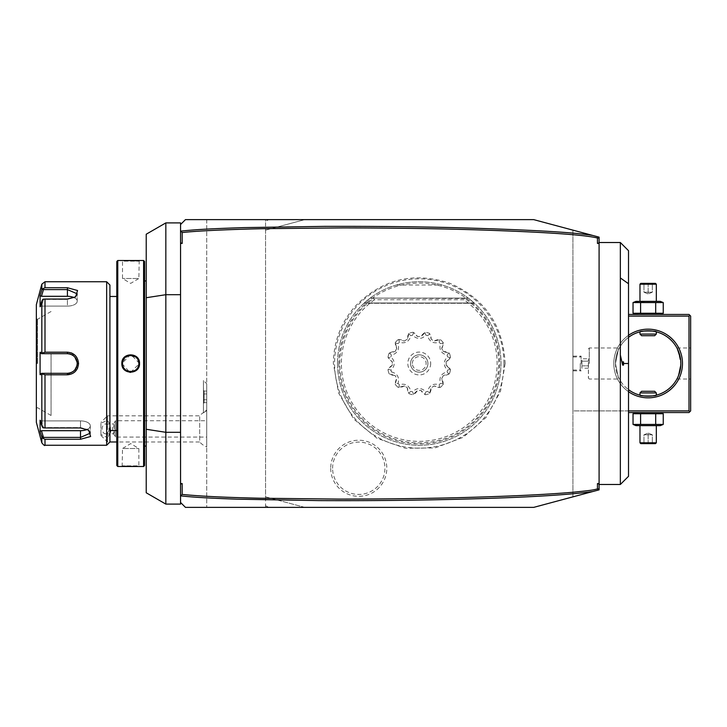 <?xml version="1.0" encoding="UTF-8"?>
<svg xmlns="http://www.w3.org/2000/svg" width="727" height="727" viewBox="0 0 727 727"><rect width="100%" height="100%" fill="white"/><g stroke="black" fill="none" stroke-linecap="round" stroke-linejoin="round"><path stroke-width="0.55" stroke-dasharray="3.63 2.73" d="M53.344 353.695L41.439 353.695L51.063 353.695L51.063 415.49L51.063 353.695M41.83 352.331L42.92 352.949L44.992 352.204L44.992 299.033L42.92 299.224L41.83 301.069L41.83 352.331L40.085 352.331L41.439 353.695M43.484 353.695L42.92 352.949M44.992 299.033L67.411 299.033L75.635 296.816L77.553 290.5L67.411 287.738L44.992 287.738L44.992 281.749M51.063 352.204L44.992 352.204M77.68 367.844L78.534 363.5L72.009 353.213M71.373 352.94L67.411 352.204L67.411 353.695M106.651 281.749L106.651 445.251M44.992 445.251L44.992 439.262L80.497 439.262L90.63 436.5L88.712 430.184L80.497 427.967L44.992 427.967L44.992 374.796L67.411 374.796L77.126 369.007M44.992 374.796L42.92 374.051L41.83 374.669L41.83 425.931L42.92 427.776L44.992 427.967M40.085 352.331L40.085 374.669L41.439 373.305L43.484 373.305L42.92 374.051M43.484 373.305L41.439 373.305M54.834 373.305L67.411 373.305L67.411 374.796M67.929 373.296L68.456 373.251A9.805 9.805 0 0 1 67.929 373.296A9.805 9.805 0 0 0 68.456 373.251M70.046 372.951L70.519 372.806A9.805 9.805 0 0 1 70.046 372.951A9.805 9.805 0 0 0 70.519 372.806M70.564 372.787L71.019 372.624M74.145 370.634A9.805 9.805 0 0 1 73.427 371.252L74.145 370.634A9.805 9.805 0 0 1 73.754 370.988M76.971 365.708L77.126 364.863M77.153 364.7L77.226 363.5L78.534 363.5M77.207 362.973A9.805 9.805 0 0 0 77.162 362.446A9.805 9.805 0 0 1 77.207 362.973L77.153 362.319M74.154 356.366L73.427 355.748A9.805 9.805 0 0 1 74.154 356.366A9.805 9.805 0 0 0 73.754 356.012M71.019 354.376L70.564 354.213M70.519 354.194L70.056 354.049A9.805 9.805 0 0 1 70.519 354.194A9.805 9.805 0 0 0 70.056 354.049M68.456 353.749L67.929 353.704A9.805 9.805 0 0 1 68.456 353.749A9.805 9.805 0 0 0 67.929 353.704M69.492 373.087A9.805 9.805 0 0 0 70.01 372.96A9.805 9.805 0 0 1 69.492 373.087M71.51 372.415A9.805 9.805 0 0 0 72.446 371.915A9.805 9.805 0 0 1 71.51 372.415M75.217 369.443A9.805 9.805 0 0 1 74.936 369.789A9.805 9.805 0 0 0 75.535 369.007A9.805 9.805 0 0 1 75.335 369.28M76.081 368.089A9.805 9.805 0 0 0 76.317 367.617A9.805 9.805 0 0 1 76.081 368.089M76.835 366.235A9.805 9.805 0 0 1 76.526 367.126A9.805 9.805 0 0 0 76.708 366.626M76.871 366.117A9.805 9.805 0 0 0 76.998 365.608A9.805 9.805 0 0 1 76.871 366.117M77.162 364.554A9.805 9.805 0 0 0 77.207 364.027A9.805 9.805 0 0 1 77.162 364.554M76.998 361.401A9.805 9.805 0 0 0 76.871 360.883A9.805 9.805 0 0 1 76.998 361.401M76.708 360.374A9.805 9.805 0 0 0 76.526 359.874A9.805 9.805 0 0 1 76.835 360.765M76.317 359.383A9.805 9.805 0 0 0 76.081 358.911A9.805 9.805 0 0 1 76.317 359.383M75.344 357.72A9.805 9.805 0 0 1 75.535 357.993A9.805 9.805 0 0 0 74.945 357.211A9.805 9.805 0 0 1 75.217 357.557M72.455 355.085A9.805 9.805 0 0 0 71.51 354.585A9.805 9.805 0 0 1 72.455 355.085M36.35 304.64L36.35 422.36M41.203 291.954L40.085 295.616L40.085 306.785L41.83 301.069M41.83 425.931L40.085 420.215L40.085 431.384L41.439 430.702L43.484 437.4L80.497 437.4L90.302 433.165L87.74 429.548L80.497 427.585L43.484 427.585L80.497 427.585L88.194 429.866M44.992 439.262L41.83 437.091L41.83 442.825M43.484 437.4L42.92 438.326M40.085 420.215L41.439 420.897L43.484 427.585L41.439 420.897L40.085 420.215M40.085 374.669L41.83 374.669M40.312 432.111L41.203 435.046M36.35 363.5L36.35 408.465L36.35 363.5M37.468 363.5L37.468 319.353L37.468 363.5M41.439 430.702L80.497 430.702A9.805 4.907 0 0 0 90.302 425.795A9.805 4.907 0 0 0 80.497 420.897L41.439 420.897L80.497 420.897A9.805 4.907 0 0 1 90.302 425.795A9.805 4.907 0 0 1 87.222 429.366M75.117 297.134L67.411 299.415L43.484 299.415L41.439 306.103L40.085 306.785L41.439 306.103L43.484 299.415L42.92 299.224L67.411 299.415L74.654 297.452L77.226 293.835L67.411 289.6L43.484 289.6L42.92 288.674L44.992 287.738M41.83 284.175L41.866 289.809M41.83 289.909L42.92 288.674L41.83 289.909M41.439 306.103L67.411 306.103A9.805 4.907 180 0 0 77.226 301.205A9.805 4.907 180 0 1 67.411 306.103L67.411 299.415L67.411 306.103L41.439 306.103M74.145 297.634A9.805 4.907 180 0 1 77.226 301.205A9.805 4.907 180 0 0 67.411 296.298L41.439 296.298L40.085 295.616M43.484 289.6L41.439 296.298M109.922 285.02L109.922 441.98L107.496 441.98L107.496 415.817L199.689 415.817A19.62 19.62 0 0 1 203.442 412.563L203.442 380.503L203.442 412.881L206.713 409.964L206.713 383.738L206.713 409.964M109.922 363.5L109.922 296.471L109.922 363.5M116.793 465.516L116.793 261.484M116.793 363.5L116.793 430.529L116.793 363.5M117.774 466.498L117.774 260.502M130.633 372.388L139.511 363.5L131.014 354.622M130.578 354.612L121.854 363.5L129.879 372.351M143.601 260.502L143.601 466.498M139.22 260.52L138.857 278.486L122.509 278.486L138.857 278.486L130.687 283.394L122.509 278.486L122.509 261.157L138.857 261.157L122.509 261.157L121.854 260.502L130.696 260.884M132.014 260.875L133.15 260.857M134.413 260.811L135.522 260.766M136.621 260.711L138.421 260.584M138.802 362.555A8.179 8.179 0 0 1 138.848 363.027L138.775 362.337M138.639 361.619A8.179 8.179 0 0 1 138.739 362.082L138.294 360.519M137.821 359.52L136.367 357.62M135.685 357.03L128.188 355.721L122.854 361.165A8.179 8.179 0 0 1 122.999 360.71M122.763 361.473L122.599 362.31M122.527 363.027A8.179 8.179 0 0 1 122.563 362.555L122.518 363.173M122.518 363.818L122.563 364.445A8.179 8.179 0 0 1 122.527 363.973M122.727 365.381A8.179 8.179 0 0 1 122.636 364.918L122.999 366.29A8.179 8.179 0 0 1 122.854 365.835M123.835 367.953L124.135 368.389A8.179 8.179 0 0 1 123.599 367.58L123.772 367.862M124.262 368.553L125.017 369.389M125.689 369.97L126.298 370.397M126.443 370.488L128.597 371.406M128.806 371.452L129.27 371.552A8.179 8.179 0 0 1 128.806 371.452M129.742 371.615L130.215 371.661A8.179 8.179 0 0 1 129.742 371.615M130.506 371.67L132.968 371.352M135.567 370.061A8.179 8.179 0 0 1 135.177 370.334L136.512 369.234M137.539 367.953A8.179 8.179 0 0 1 137.239 368.389L138.584 365.608M138.621 365.481L138.857 363.654M122.154 466.48L122.509 448.514L138.857 448.514L122.509 448.514L130.687 443.606L138.857 448.514L138.857 465.843L122.509 465.843L138.857 465.843L139.511 466.498L130.669 466.116M129.361 466.125L128.216 466.143M126.961 466.189L125.853 466.234M124.78 466.289L122.954 466.407M122.636 362.082A8.179 8.179 0 0 1 122.727 361.619M127.888 355.821A8.179 8.179 0 0 1 128.343 355.667M128.806 355.548A8.179 8.179 0 0 1 129.27 355.448M129.742 355.385A8.179 8.179 0 0 1 130.215 355.339M131.16 355.339A8.179 8.179 0 0 1 131.632 355.385M132.105 355.448A8.179 8.179 0 0 1 132.568 355.548M137.239 358.611A8.179 8.179 0 0 1 137.766 359.42M138.366 360.71A8.179 8.179 0 0 1 138.521 361.165M127.888 371.179A8.179 8.179 0 0 0 128.343 371.333M131.16 371.661A8.179 8.179 0 0 0 131.632 371.615M132.105 371.552A8.179 8.179 0 0 0 132.568 371.452M138.366 366.29A8.179 8.179 0 0 0 138.521 365.835M138.639 365.381A8.179 8.179 0 0 0 138.739 364.918M138.802 364.445A8.179 8.179 0 0 0 138.848 363.973M144.582 261.484L144.582 465.516M144.582 363.5L144.582 280.94L144.582 363.5M146.218 363.5L146.218 280.94L146.218 363.5M146.218 492.779L146.218 234.221M165.838 222.898L165.838 504.102M180.55 222.898L180.55 502.466L180.55 224.534L180.55 502.466L185.458 507.373M599.093 488.217L598.03 489.607M593.75 491.279L599.093 489.853L599.093 237.147L597.512 236.729M599.093 277.95L599.093 484.482L599.093 277.95M599.093 238.783L598.03 237.393M591.442 491.897L572.931 496.859L572.931 230.141L572.931 496.859L533.7 507.373L304.804 507.373L265.564 496.859L265.564 230.141L304.804 219.627L533.7 219.627L592.832 235.475M628.519 410.909L572.931 410.909L572.931 314.455L572.931 412.545L572.931 410.909L689.014 410.909L689.014 316.091L628.519 316.091M503.929 363.5A84.677 84.677 0 0 0 419.252 278.823A84.677 84.677 0 0 0 334.574 363.5A84.677 84.677 0 0 0 419.252 448.177A84.677 84.677 0 0 0 503.929 363.5M330.712 468.279A28.044 28.044 0 0 0 358.756 496.323A28.044 28.044 0 0 0 386.809 468.279A28.044 28.044 0 0 0 358.756 440.226A28.044 28.044 0 0 0 330.712 468.279M206.713 219.627L206.713 507.373L206.713 219.627L185.458 219.627M304.804 219.627L265.564 230.141L265.564 221.262L268.836 219.627L265.564 219.627L265.564 221.262L265.564 219.627M206.713 446.987L206.713 410.81L206.713 446.987A19.62 19.62 0 0 1 199.689 441.98L199.689 415.817L199.689 441.98L116.793 441.98M268.836 507.373L265.564 505.738L265.564 507.373L304.804 507.373L265.564 496.859L265.564 230.141M265.564 507.373L265.564 496.859M180.55 504.102L180.55 502.466M206.713 410.81A19.62 19.62 0 0 0 205.105 411.573L203.469 412.872L203.469 380.503L206.713 383.738M203.442 412.563L203.442 380.503M203.442 400.132L203.442 393.58L203.442 403.403L203.442 400.132L204.096 399.75L204.096 391.053L204.096 402.649L204.096 399.75L203.442 400.132M203.442 390.299L203.442 393.58L203.442 390.299L204.096 391.053L206.713 391.053L206.713 393.952L204.096 393.952L206.713 393.952L206.713 391.053M100.953 423.232L100.953 435.437L100.953 423.232L107.496 420.242L107.496 415.817L100.953 422.36M100.953 435.437L107.496 441.98L107.496 437.545L100.953 434.564M107.496 437.545L109.922 433.51M110.658 430.529L110.186 425.05L107.496 420.242M109.041 428.894A4.907 3.471 90 0 1 105.579 433.801A4.907 3.471 90 0 1 102.107 428.894A4.907 3.471 90 0 1 105.579 423.995A4.907 3.471 90 0 1 109.041 428.894M105.579 433.801L113.594 433.801L114.293 428.894L113.594 423.995L115.484 420.724L115.484 437.072L115.484 420.724L206.713 420.724L206.713 437.072L115.484 437.072L113.594 433.801L114.23 433.128A4.907 3.471 90 0 1 112.512 428.894A4.907 3.471 90 0 1 114.23 424.668L114.23 433.128M105.579 423.995L113.594 423.995L114.23 424.668M206.713 437.072L206.713 420.724M203.442 403.403L204.096 402.649L206.713 402.649L206.713 393.952L206.713 402.649M206.713 399.75L204.096 399.75L206.713 399.75M338.846 363.5A80.406 80.406 0 0 0 419.252 443.906A80.406 80.406 0 0 0 499.658 363.5A80.406 80.406 0 0 0 419.252 283.094A80.406 80.406 0 0 0 338.846 363.5M337.501 363.5A81.751 81.751 0 0 1 419.252 281.749A81.751 81.751 0 0 1 500.994 363.5A81.751 81.751 0 0 1 419.252 445.251A81.751 81.751 0 0 1 396.36 285.02C411.618 280.686 426.885 280.686 442.143 285.02A81.751 81.751 0 0 1 419.252 445.251A81.751 81.751 0 0 1 337.501 363.5M464.962 298.524L370.207 298.106L468.297 298.106L474.195 302.968L468.297 298.106L474.195 302.968L468.297 298.106L474.195 302.968L468.297 298.106L474.195 302.968L468.297 298.106L474.195 302.968L468.297 298.106L474.195 302.968L468.297 298.106L474.195 302.968L468.297 298.106L474.195 302.968L468.297 298.106L474.195 302.968L468.297 298.106L474.195 302.968L468.297 298.106L474.195 302.968L468.297 298.106L474.195 302.968L468.297 298.106L370.207 298.106L373.951 298.106L373.542 298.524L374.559 299.742L463.944 299.742L464.962 298.524A79.443 79.443 0 0 1 478.557 416.353A79.443 79.443 0 0 1 359.947 416.353A79.443 79.443 0 0 1 373.542 298.524M373.951 298.106L464.553 298.106M395.061 375.441A10.887 10.887 0 0 1 389.045 373.696A31.879 31.879 0 0 1 387.991 369.77A10.887 10.887 0 0 1 392.335 365.254A26.981 26.981 0 0 1 392.271 363.664L392.335 365.254L388.282 369.234L390.972 370.143C395.279 365.717 395.279 361.283 390.972 356.857L388.282 357.766L392.335 361.746A10.887 10.887 0 0 1 387.991 357.23A31.879 31.879 0 0 1 389.045 353.304A10.887 10.887 0 0 1 395.061 351.559A26.981 26.981 0 0 1 396.815 348.524A10.887 10.887 0 0 1 395.315 342.444A31.879 31.879 0 0 1 398.196 339.564A10.887 10.887 0 0 1 404.276 341.063A26.981 26.981 0 0 1 407.311 339.309A10.887 10.887 0 0 1 409.056 333.293A31.879 31.879 0 0 1 412.981 332.239A10.887 10.887 0 0 1 417.498 336.583A26.981 26.981 0 0 1 421.006 336.583A10.887 10.887 0 0 1 425.522 332.239A31.879 31.879 0 0 1 429.448 333.293A10.887 10.887 0 0 1 431.193 339.309A26.981 26.981 0 0 1 434.228 341.063A10.887 10.887 0 0 1 440.308 339.564A31.879 31.879 0 0 1 443.188 342.444A10.887 10.887 0 0 1 441.689 348.524A26.981 26.981 0 0 1 443.443 351.559A10.887 10.887 0 0 1 449.459 353.304A31.879 31.879 0 0 1 450.513 357.23A10.887 10.887 0 0 1 446.169 361.746A26.981 26.981 0 0 1 446.224 363.336L446.224 363.664A26.981 26.981 0 0 1 446.169 365.254A10.887 10.887 0 0 1 450.513 369.77A31.879 31.879 0 0 1 449.459 373.696A10.887 10.887 0 0 1 443.443 375.441A26.981 26.981 0 0 1 441.689 378.476A10.887 10.887 0 0 1 443.188 384.556A31.879 31.879 0 0 1 440.308 387.436A10.887 10.887 0 0 1 434.228 385.937A26.981 26.981 0 0 1 431.193 387.691A10.887 10.887 0 0 1 429.448 393.707A31.879 31.879 0 0 1 425.522 394.761A10.887 10.887 0 0 1 421.006 390.417A26.981 26.981 0 0 1 417.498 390.417A10.887 10.887 0 0 1 412.981 394.761A31.879 31.879 0 0 1 409.056 393.707A10.887 10.887 0 0 1 407.311 387.691A26.981 26.981 0 0 1 404.276 385.937A10.887 10.887 0 0 1 398.196 387.436A31.879 31.879 0 0 1 395.315 384.556A10.887 10.887 0 0 1 396.815 378.476A26.981 26.981 0 0 1 395.061 375.441L396.815 378.476L395.297 383.947L398.078 383.393C399.596 377.404 397.378 373.569 391.444 371.888L389.563 374.014L395.061 375.441M395.297 383.947L395.315 384.556A31.879 31.879 0 0 0 398.196 387.436L404.276 385.937L407.311 387.691L408.738 393.18L410.864 391.308C409.183 385.374 405.348 383.156 399.359 384.674A29.053 29.053 0 0 1 398.078 383.393M408.738 393.18L409.056 393.707A31.879 31.879 0 0 0 412.981 394.761L417.498 390.417L421.006 390.417L424.986 394.461L425.895 391.78C421.46 387.473 417.034 387.473 412.609 391.78A29.053 29.053 0 0 1 410.864 391.308M424.986 394.461L425.522 394.761A31.879 31.879 0 0 0 429.448 393.707L431.193 387.691L434.228 385.937L439.699 387.446L439.144 384.674C433.156 383.156 429.321 385.374 427.64 391.308A29.053 29.053 0 0 1 425.895 391.78M439.699 387.446L440.308 387.436A31.879 31.879 0 0 0 443.188 384.556L441.689 378.476L443.443 375.441L448.932 374.014L447.06 371.888C441.125 373.569 438.908 377.404 440.426 383.393A29.053 29.053 0 0 1 439.144 384.674M448.932 374.014L449.459 373.696A31.879 31.879 0 0 0 450.513 369.77L446.169 365.254L446.169 361.746L450.213 357.766L447.532 356.857C443.225 361.283 443.225 365.717 447.532 370.143A29.053 29.053 0 0 1 447.06 371.888M450.213 357.766L450.513 357.23A31.879 31.879 0 0 0 449.459 353.304L443.443 351.559L441.689 348.524L443.197 343.053L440.426 343.607C438.908 349.596 441.125 353.431 447.06 355.112A29.053 29.053 0 0 1 447.532 356.857M443.197 343.053L443.188 342.444A31.879 31.879 0 0 0 440.308 339.564L434.228 341.063L431.193 339.309L429.766 333.82L427.64 335.692C429.321 341.626 433.156 343.844 439.144 342.326A29.053 29.053 0 0 1 440.426 343.607M429.766 333.82L429.448 333.293A31.879 31.879 0 0 0 425.522 332.239L421.006 336.583L417.498 336.583L413.518 332.539L412.609 335.22C417.034 339.527 421.469 339.527 425.895 335.22A29.053 29.053 0 0 1 427.64 335.692M413.518 332.539L412.981 332.239A31.879 31.879 0 0 0 409.056 333.293L407.311 339.309L404.276 341.063L398.805 339.554L399.359 342.326C405.348 343.844 409.183 341.626 410.864 335.692A29.053 29.053 0 0 1 412.609 335.22M398.805 339.554L398.196 339.564A31.879 31.879 0 0 0 395.315 342.444L396.815 348.524L395.061 351.559L389.563 352.986L391.444 355.112C397.378 353.431 399.596 349.596 398.078 343.607A29.053 29.053 0 0 1 399.359 342.326M389.563 352.986L389.045 353.304A31.879 31.879 0 0 0 387.991 357.23L388.282 357.766M392.271 363.336A26.981 26.981 0 0 1 392.335 361.746L392.271 363.336M388.282 369.234L387.991 369.77A31.879 31.879 0 0 0 389.045 373.696L389.563 374.014M391.444 371.888A29.053 29.053 0 0 1 390.972 370.143M390.972 356.857A29.053 29.053 0 0 1 391.444 355.112M430.693 363.5A11.441 11.441 0 0 1 419.252 374.941A11.441 11.441 0 0 1 407.811 363.5A11.441 11.441 0 0 1 419.252 352.059A11.441 11.441 0 0 1 430.693 363.5M447.06 355.112L448.932 352.986M447.532 370.143L450.213 369.234M440.426 383.393L443.197 383.947M427.64 391.308L429.766 393.18M412.609 391.78L413.518 394.461M399.359 384.674L398.805 387.446M439.144 342.326L439.699 339.554M425.895 335.22L424.986 332.539M410.864 335.692L408.738 333.82M398.078 343.607L395.297 343.053M410.582 363.5A8.669 8.669 0 0 1 419.252 354.831A8.669 8.669 0 0 1 427.912 363.5A8.669 8.669 0 0 1 419.252 372.169A8.669 8.669 0 0 1 410.582 363.5A8.669 8.669 0 0 0 419.252 372.169A8.669 8.669 0 0 0 427.912 363.5A8.669 8.669 0 0 0 419.252 354.831A8.669 8.669 0 0 0 410.582 363.5M412.382 363.5A6.87 6.87 0 0 1 419.252 356.63A6.87 6.87 0 0 1 426.122 363.5A6.87 6.87 0 0 1 419.252 370.37A6.87 6.87 0 0 1 412.382 363.5A6.87 6.87 0 0 0 419.252 370.37A6.87 6.87 0 0 0 426.122 363.5A6.87 6.87 0 0 0 419.252 356.63A6.87 6.87 0 0 0 412.382 363.5M364.309 302.968L370.207 298.106L364.309 302.968L370.207 298.106L364.309 302.968L370.207 298.106L364.309 302.968L370.207 298.106L364.309 302.968L370.207 298.106L364.309 302.968L370.207 298.106L364.309 302.968L370.207 298.106L364.309 302.968L370.207 298.106L364.309 302.968L370.207 298.106L364.309 302.968L370.207 298.106L364.309 302.968L370.207 298.106L364.309 302.968L370.207 298.106L364.309 302.968L474.195 302.968L364.309 302.968M468.297 298.106L370.207 298.106L468.297 298.106M396.36 285.02L442.143 285.02M332.602 468.279A26.163 26.163 0 0 1 358.756 442.116A26.163 26.163 0 0 1 384.919 468.279A26.163 26.163 0 0 1 358.756 494.433A26.163 26.163 0 0 1 332.602 468.279M682.471 363.5A34.333 34.333 0 0 0 648.139 329.167A34.333 34.333 0 0 0 613.806 363.5A34.333 34.333 0 0 0 648.139 397.833A34.333 34.333 0 0 0 682.471 363.5M689.014 410.909L689.832 411.727L690.65 410.909L690.65 316.091L689.832 315.273L689.014 316.091M628.519 412.545L689.014 412.545L689.832 411.727M635.98 412.545L660.298 412.545L635.98 412.545M628.519 391.68A34.333 34.333 0 0 1 628.519 335.32M628.519 314.455L689.014 314.455L689.832 315.273M635.98 314.455L660.298 314.455L635.98 314.455M690.65 363.5L690.65 379.031L690.65 363.5M680.763 365.808A32.697 32.697 0 0 0 680.845 363.5C676.61 343.444 676.61 343.444 680.845 363.5C676.61 383.556 676.61 383.556 680.845 363.5A32.697 32.697 0 0 0 680.763 361.192L680.699 360.428A32.697 32.697 0 0 0 680.517 358.911L680.399 358.157A32.697 32.697 0 0 0 680.281 357.475M615.442 363.5A32.697 32.697 0 0 0 628.519 389.663A32.697 32.697 0 0 1 615.442 363.5C619.668 383.556 619.668 383.556 615.442 363.5C619.668 383.556 619.668 383.556 615.442 363.5A32.697 32.697 0 0 1 628.519 337.337A32.697 32.697 0 0 0 615.442 363.5C619.668 343.444 619.668 343.444 615.442 363.5C619.668 343.444 619.668 343.444 615.442 363.5M644.522 395.997A32.697 32.697 0 0 0 644.976 396.042M645.449 396.088A32.697 32.697 0 0 0 650.838 396.088M651.301 396.042A32.697 32.697 0 0 0 651.765 395.997M677.3 378.304A32.697 32.697 0 0 0 677.782 377.304M678.109 376.577A32.697 32.697 0 0 0 678.609 375.377M678.773 374.932A32.697 32.697 0 0 0 678.982 374.378A32.697 32.697 0 0 0 679.2 373.733M679.4 373.096A32.697 32.697 0 0 0 679.591 372.46M679.6 372.424A32.697 32.697 0 0 0 679.781 371.733M679.963 371.034A32.697 32.697 0 0 0 680.108 370.37M680.127 370.316A32.697 32.697 0 0 0 680.272 369.58M680.281 369.525A32.697 32.697 0 0 0 680.399 368.843M680.517 368.089A32.697 32.697 0 0 0 680.699 366.572M656.317 395.161L654.7 395.533M653.155 395.815L652.473 395.915M647.121 396.179L646.221 396.142M644.704 396.015L643.877 395.915M680.272 357.42A32.697 32.697 0 0 0 680.127 356.684M680.108 356.63A32.697 32.697 0 0 0 679.963 355.966M679.781 355.267A32.697 32.697 0 0 0 679.6 354.576M679.591 354.54A32.697 32.697 0 0 0 679.4 353.904M679.2 353.267A32.697 32.697 0 0 0 678.736 351.959M678.355 350.987A32.697 32.697 0 0 0 678.055 350.296M677.7 349.523A32.697 32.697 0 0 0 677.3 348.696M656.317 331.839A32.697 32.697 0 0 0 655.272 331.594M651.765 331.003A32.697 32.697 0 0 0 651.301 330.958M650.838 330.912A32.697 32.697 0 0 0 645.449 330.912M644.976 330.958A32.697 32.697 0 0 0 644.522 331.003M641.005 331.594A32.697 32.697 0 0 0 639.969 331.839L641.587 331.467M643.131 331.185L643.813 331.085M649.156 330.821L650.065 330.858M651.574 330.985L652.41 331.085M589.288 363.5L589.288 347.969L589.288 363.5M588.397 363.5L588.397 378.149L588.397 363.5M588.47 363.5L588.47 378.149L588.47 363.5M588.47 358.784L588.47 361.137L588.47 358.784L581.927 358.784L581.927 365.863L581.927 358.784M588.47 365.863L588.47 361.137L588.47 368.216L588.47 365.863L581.927 365.863L581.927 368.216L581.927 365.863L588.47 365.863M588.47 361.137L581.927 361.137L588.47 361.137M588.47 368.216L581.927 368.216M639.969 334.075L656.317 334.075M641.605 335.71L654.682 335.71M656.317 392.925L639.969 392.925M654.682 391.29L641.605 391.29M634.571 313.782L663.242 313.264M634.571 302.05L655.69 302.559L655.69 313.264M655.69 302.559L663.242 302.559M635.98 301.369L660.298 301.369M639.969 301.369L656.317 301.369L639.969 301.369M640.587 302.559L640.587 313.264M639.969 284.202L656.317 284.202M640.787 283.385L655.5 283.385M648.139 283.385L653.164 283.385L648.139 283.385L648.139 284.23L652.328 284.23L648.139 284.23L648.139 283.385M643.122 283.385L643.958 284.23L643.122 283.385M653.164 283.385L652.328 284.23L653.164 283.385M648.139 292.218L643.958 292.218L643.958 284.23L643.958 292.218L648.139 293.981L648.139 284.23L648.139 293.981L643.958 292.218L652.328 292.218L648.139 293.981L652.328 292.218L652.328 284.23L652.328 292.218L648.139 292.218M634.571 413.218L663.242 413.736M640.587 413.736L640.587 424.441L663.242 424.441M634.571 424.95L640.587 424.441M655.69 413.736L655.69 424.441M635.98 425.631L660.298 425.631M639.969 425.631L656.317 425.631L639.969 425.631M656.317 442.798L639.969 442.798M655.5 443.615L640.787 443.615M648.139 443.615L653.164 443.615L643.122 443.615L648.139 443.615L648.139 442.77L652.328 442.77L643.958 442.77L648.139 442.77L648.139 443.615M653.164 443.615L652.328 442.77L653.164 443.615M643.122 443.615L643.958 442.77L643.122 443.615M648.139 434.782L652.328 434.782L652.328 442.77L652.328 434.782L648.139 433.019L648.139 442.77L648.139 433.019L652.328 434.782L643.958 434.782L648.139 433.019L643.958 434.782L643.958 442.77L643.958 434.782L648.139 434.782M620.349 484.482L620.349 242.518M623.612 363.836L623.502 364.845M628.519 476.312L628.519 250.688M623.557 362.491L623.439 361.819M138.857 363.5A8.179 8.179 0 0 1 130.687 371.679A8.179 8.179 0 0 1 122.509 363.5A8.179 8.179 0 0 1 130.687 355.321A8.179 8.179 0 0 1 138.857 363.5L139.511 363.5M572.931 363.5L572.931 356.139L572.931 363.5M581.109 363.5L581.109 356.139L581.109 363.5M580.291 363.5L580.291 370.043L580.291 363.5M80.497 427.967L80.497 420.897L80.497 427.967M80.497 439.262L80.497 430.702M37.168 363.5L37.168 319.353L37.168 363.5M67.411 287.738L67.411 296.298M121.854 363.5L122.509 363.5M374.559 299.742A77.862 77.862 0 0 0 361.092 415.271A77.862 77.862 0 0 0 477.412 415.271A77.862 77.862 0 0 0 463.944 299.742M88.712 430.184L87.74 429.548L88.712 430.184M51.063 311.51L37.468 319.353L36.35 318.535M51.063 415.49L37.468 407.647L36.35 408.465M90.302 425.795L90.302 433.165L90.302 425.795M75.635 296.816L74.654 297.452L75.635 296.816M77.226 301.205L77.226 293.835L77.226 301.205M505.138 363.5L500.503 391.317L486.018 417.516L463.163 437.309L435.046 447.923L405.148 448.214L376.968 438.254L353.795 419.106L338.591 392.98L333.366 363.5C333.62 341.963 340.772 323.024 354.831 306.703C381.584 279.241 413.181 271.398 449.604 283.166C484.718 298.424 503.22 325.205 505.138 363.5M474.513 303.259L363.991 303.259L474.513 303.259M676.919 347.969L690.65 347.969M676.919 379.031L690.65 379.031M588.47 348.851L589.288 347.969L619.368 347.969M588.47 378.149L589.288 379.031L619.368 379.031M572.931 356.957L580.291 356.957L581.109 356.139L572.931 356.139M572.931 370.043L580.291 370.043L581.109 370.861L572.931 370.861"/><path stroke-width="1.09" d="M51.063 353.695L53.344 353.695M44.992 427.967L42.92 427.776L41.83 425.931L41.83 374.669L40.085 374.669L40.085 352.331L41.439 353.695L67.411 353.695L67.411 352.204C74.127 352.84 77.834 356.612 78.534 363.5C77.825 370.397 74.118 374.16 67.411 374.796L44.992 374.796L44.992 427.967L80.497 427.967L88.712 430.184L90.63 436.5L80.497 439.262L44.992 439.262L44.992 445.251L106.651 445.251L106.651 281.749L44.992 281.749L44.992 287.738L67.411 287.738L77.562 290.509L75.635 296.816L67.411 299.033L44.992 299.033L44.992 352.204L67.411 352.204L51.063 352.204M72.009 353.213L71.373 352.94M44.992 352.204L42.92 352.949L41.83 352.331L41.83 301.069L42.92 299.224L44.992 299.033M43.484 353.695L42.92 352.949M67.929 353.704A9.805 9.805 0 0 0 67.411 353.695A9.805 9.805 0 0 1 67.929 353.704L67.411 353.695C73.354 354.267 76.626 357.539 77.226 363.5C76.626 369.47 73.354 372.742 67.411 373.305L67.929 373.296A9.805 9.805 0 0 1 67.411 373.305A9.805 9.805 0 0 0 67.929 373.296M77.126 369.007L77.68 367.844M67.411 374.796L67.411 373.305L41.439 373.305L54.834 373.305M68.456 373.251A9.805 9.805 0 0 0 69.492 373.087A9.805 9.805 0 0 1 68.456 373.251L70.046 372.951A9.805 9.805 0 0 1 70.01 372.96A9.805 9.805 0 0 0 70.046 372.951M70.519 372.806A9.805 9.805 0 0 0 71.51 372.415A9.805 9.805 0 0 1 70.519 372.806L70.564 372.787M71.019 372.624L73.427 371.252A9.805 9.805 0 0 1 73.336 371.324A9.805 9.805 0 0 0 73.754 370.988M74.881 369.861A9.805 9.805 0 0 0 74.936 369.789A9.805 9.805 0 0 1 74.881 369.861L76.971 365.708M78.534 363.5L77.226 363.5L77.207 362.973A9.805 9.805 0 0 1 77.207 364.027A9.805 9.805 0 0 0 77.207 362.973M77.153 362.319L74.89 357.148A9.805 9.805 0 0 1 74.945 357.211A9.805 9.805 0 0 0 74.89 357.148M73.754 356.012A9.805 9.805 0 0 0 73.336 355.676A9.805 9.805 0 0 1 73.427 355.748L71.019 354.376M70.564 354.213L70.519 354.194A9.805 9.805 0 0 1 71.51 354.585A9.805 9.805 0 0 0 70.519 354.194M70.056 354.049L68.456 353.749A9.805 9.805 0 0 1 70.056 354.049A9.805 9.805 0 0 0 68.456 353.749M72.446 371.915A9.805 9.805 0 0 0 72.9 371.633A9.805 9.805 0 0 1 72.446 371.915M76.317 367.617A9.805 9.805 0 0 0 76.526 367.126A9.805 9.805 0 0 1 76.317 367.617M76.998 365.608A9.805 9.805 0 0 0 77.162 364.554A9.805 9.805 0 0 1 76.998 365.608M77.162 362.446A9.805 9.805 0 0 0 76.998 361.401A9.805 9.805 0 0 1 77.162 362.446M76.526 359.874A9.805 9.805 0 0 0 76.317 359.383A9.805 9.805 0 0 1 76.526 359.874M75.817 358.447A9.805 9.805 0 0 0 75.535 357.993A9.805 9.805 0 0 1 75.817 358.447M40.085 352.331L41.83 352.331M44.992 445.251C44.801 445.987 43.747 445.178 41.83 442.825L36.35 422.36L36.35 304.64L41.83 284.175L41.83 289.909L41.203 291.954M41.83 301.069L40.085 306.785L40.085 295.616L41.83 289.909L42.92 288.674L41.83 289.909M41.439 353.695L67.411 353.695M41.83 374.669L42.92 374.051L44.992 374.796M40.085 374.669L41.439 373.305M43.484 373.305L42.92 374.051M88.194 429.866L90.302 433.165L80.497 437.4L43.484 437.4L42.92 438.326L44.992 439.262M41.203 435.046L42.92 438.326M41.83 442.825L41.83 437.091L40.085 431.384L40.085 420.215L41.83 425.931M43.484 437.4L41.439 430.702L40.085 431.384L40.312 432.111M87.222 429.366A9.805 4.907 0 0 1 80.497 430.702L41.439 430.702M44.992 287.738L42.92 288.674L43.484 289.6L67.411 289.6L77.226 293.835L75.117 297.134M74.145 297.634A9.805 4.907 180 0 0 67.411 296.298L41.439 296.298L40.085 295.616M41.439 296.298L43.484 289.6M106.651 445.251L109.922 441.98L109.922 285.02L106.651 281.749M117.774 260.502L116.793 261.484L116.793 465.516L117.774 466.498L143.601 466.498L143.601 260.502L117.774 260.502L117.774 466.498M121.854 363.5C121.345 352.032 140.029 352.032 139.511 363.5C140.029 374.968 121.345 374.968 121.854 363.5L122.518 363.818M130.696 260.884L132.014 260.875M133.15 260.857L134.413 260.811M135.522 260.766L136.621 260.711M138.421 260.584L139.22 260.52M138.848 363.973A8.179 8.179 0 0 0 138.857 363.5L138.848 363.027A8.179 8.179 0 0 1 138.857 363.5C139.366 374.041 122 374.041 122.509 363.5C122 352.958 139.366 352.958 138.857 363.5L138.857 363.654M138.775 362.337L138.739 362.082A8.179 8.179 0 0 1 138.802 362.555M138.521 361.174L138.521 361.165A8.179 8.179 0 0 1 138.639 361.619M136.367 357.62L136.294 357.557A8.179 8.179 0 0 1 137.239 358.611M122.727 361.619A8.179 8.179 0 0 1 122.854 361.165L122.763 361.473M122.599 362.31L122.563 362.555A8.179 8.179 0 0 1 122.636 362.082M122.518 363.173L122.509 363.5A8.179 8.179 0 0 1 122.527 363.027M129.879 372.351L130.633 372.388M122.563 364.445L122.636 364.918A8.179 8.179 0 0 1 122.563 364.445M123.49 367.389L123.599 367.58A8.179 8.179 0 0 1 122.999 366.29L123.045 366.408M125.017 369.389L125.071 369.443A8.179 8.179 0 0 1 124.135 368.389L124.262 368.553M128.597 371.406L128.806 371.452A8.179 8.179 0 0 1 128.343 371.333M129.27 371.552L129.742 371.615A8.179 8.179 0 0 1 129.27 371.552M130.687 371.679A8.179 8.179 0 0 1 130.215 371.661L130.506 371.67M132.968 371.352L133.032 371.333A8.179 8.179 0 0 1 132.568 371.452M134.35 370.806L135.177 370.334A8.179 8.179 0 0 1 134.35 370.806M136.949 368.753L137.239 368.389A8.179 8.179 0 0 1 136.294 369.443M130.669 466.116L129.361 466.125M128.216 466.143L126.961 466.189M125.853 466.234L124.78 466.289M122.954 466.407L122.154 466.48M122.999 360.71A8.179 8.179 0 0 1 123.599 359.42M124.135 358.611A8.179 8.179 0 0 1 125.071 357.557M126.198 356.666A8.179 8.179 0 0 1 127.016 356.194M128.343 355.667A8.179 8.179 0 0 1 128.806 355.548M129.27 355.448A8.179 8.179 0 0 1 129.742 355.385M130.687 355.321A8.179 8.179 0 0 1 131.16 355.339M131.632 355.385A8.179 8.179 0 0 1 132.105 355.448M132.568 355.548A8.179 8.179 0 0 1 133.032 355.667M134.35 356.194A8.179 8.179 0 0 1 135.177 356.666M137.766 359.42A8.179 8.179 0 0 1 138.366 360.71M122.509 363.5A8.179 8.179 0 0 0 122.527 363.973M122.727 365.381A8.179 8.179 0 0 0 122.854 365.835M126.198 370.334A8.179 8.179 0 0 0 127.016 370.806M131.632 371.615A8.179 8.179 0 0 0 132.105 371.552M137.766 367.58A8.179 8.179 0 0 0 138.366 366.29M138.521 365.835A8.179 8.179 0 0 0 138.639 365.381M138.739 364.918A8.179 8.179 0 0 0 138.802 364.445M143.601 466.498L144.582 465.516L144.582 261.484L143.601 260.502M146.218 429.275L146.218 492.779L165.838 504.102L165.838 432.301L146.218 429.275L146.218 297.725L165.838 294.699L165.838 222.898L180.55 222.898L180.55 224.534L185.458 219.627L533.7 219.627L599.093 237.147L599.093 238.783L597.512 236.729L592.832 235.475C573.848 232.231 527.084 229.614 452.548 227.615C415.889 226.679 373.169 226.261 324.396 226.37L243.818 227.615C207.722 228.814 195.672 229.596 180.95 231.095L182.186 232.567L182.186 243.427L180.55 242.836L180.55 483.573L182.186 483.573L182.186 494.433C208.549 497.05 242.255 497.768 259.512 498.222L339.082 499.095C391.171 499.049 437.281 498.395 477.421 497.132C518.442 495.878 550.484 494.233 573.539 492.197C596.485 489.907 593.087 489.753 597.458 488.989L597.458 483.573L599.093 483.573L599.093 489.853L597.512 490.271L598.03 489.607L597.458 488.989M165.838 222.898L146.218 234.221L146.218 297.725M180.55 432.301L165.838 432.301L165.838 294.699L180.55 294.699M180.55 242.836L180.55 224.534L185.458 219.627M599.093 488.217L597.512 490.271L533.7 507.373L185.458 507.373L180.55 502.466L180.55 483.573M182.186 243.427L180.55 243.427M599.093 243.427L597.458 243.427L599.093 242.836L599.093 483.573M597.458 243.427L597.458 238.011C583.736 234.63 541.342 231.849 470.26 229.659C434.655 228.587 392.335 227.996 343.308 227.905L266.882 228.623C234.548 229.232 196.799 230.795 182.186 232.567M182.186 494.433L180.55 495.959M182.186 483.573L180.55 484.164M180.941 495.905C194.173 497.304 207.958 498.122 236.711 499.167L318.817 500.603C362.591 500.794 403.34 500.467 441.08 499.64C514.743 498.095 565.324 495.387 592.832 491.525M599.093 242.836L599.093 238.783M597.458 238.011L598.03 237.393L597.512 236.729M591.442 491.897L593.75 491.279M206.713 219.627L265.564 219.627M304.804 219.627L268.836 219.627M185.458 507.373L265.564 507.373M180.55 502.466L180.55 504.102L165.838 504.102M109.922 441.98L116.793 441.98M109.922 433.51L110.658 430.529M689.832 411.727L689.014 410.909L689.014 316.091L689.832 315.273L690.65 316.091L690.65 410.909L689.014 412.545L628.519 412.545M689.014 410.909L628.519 410.909M689.014 316.091L628.519 316.091M628.519 335.32A34.333 34.333 0 0 1 682.471 363.5A34.333 34.333 0 0 1 628.519 391.68M689.832 315.273L689.014 314.455L628.519 314.455M654.763 331.476L656.317 331.839A32.697 32.697 0 0 1 677.3 348.696L680.399 358.157A32.697 32.697 0 0 1 680.517 358.911L680.699 360.428A32.697 32.697 0 0 1 680.763 361.192L680.845 363.5C676.61 383.556 676.61 383.556 680.845 363.5A32.697 32.697 0 0 1 628.519 389.663A32.697 32.697 0 0 0 643.05 395.797M644.976 396.042A32.697 32.697 0 0 0 645.449 396.088M650.838 396.088A32.697 32.697 0 0 0 651.301 396.042M653.228 395.797A32.697 32.697 0 0 0 677.3 378.304M677.782 377.304A32.697 32.697 0 0 0 678 376.831M679.2 373.733A32.697 32.697 0 0 0 679.4 373.096M679.781 371.733A32.697 32.697 0 0 0 679.963 371.034M680.399 368.843A32.697 32.697 0 0 0 680.517 368.089M680.699 366.572A32.697 32.697 0 0 0 680.763 365.808M654.7 395.533L653.155 395.815M652.473 395.915L651.901 395.979M651.846 395.988L651.119 396.061M650.729 396.097L648.257 396.197M648.039 396.197L647.121 396.179M645.794 396.115L644.704 396.015M643.459 395.861L642.495 395.706M641.514 395.524L639.969 395.161C639.469 396.297 656.817 396.297 656.317 395.161L656.317 392.925L639.969 392.925L639.969 395.161M656.317 334.075L639.969 334.075L641.605 335.71L654.682 335.71L656.317 334.075L656.317 331.839C656.817 330.703 639.469 330.703 639.969 331.839A32.697 32.697 0 0 0 628.519 337.337A32.697 32.697 0 0 1 680.845 363.5M679.963 355.966A32.697 32.697 0 0 0 679.781 355.267M679.4 353.904A32.697 32.697 0 0 0 679.2 353.267M678.736 351.959A32.697 32.697 0 0 0 678.355 350.987M678.055 350.296A32.697 32.697 0 0 0 677.7 349.523M655.272 331.594A32.697 32.697 0 0 0 653.228 331.203M651.301 330.958A32.697 32.697 0 0 0 650.838 330.912M645.449 330.912A32.697 32.697 0 0 0 644.976 330.958M643.05 331.203A32.697 32.697 0 0 0 641.005 331.594M641.587 331.467L643.131 331.185M643.813 331.085L644.376 331.021M644.44 331.012L645.167 330.939M645.558 330.903L648.021 330.803M648.248 330.803L649.156 330.821M650.492 330.885L651.574 330.985M652.828 331.139L653.791 331.294M639.969 331.839L639.969 334.075M656.317 392.925L654.682 391.29L641.605 391.29L639.969 392.925M663.242 302.559L633.035 302.559L635.98 301.369L660.298 301.369L663.242 302.559L663.242 313.264L633.035 313.264L635.98 314.455M663.242 313.264L660.298 314.455M634.571 302.05L633.035 302.559L633.035 313.264L634.571 313.782M655.69 302.559L655.69 313.264M640.587 302.559L640.587 313.264M639.969 284.202L656.317 284.202L655.5 283.385L640.787 283.385L639.969 284.202L639.969 301.369M656.317 284.202L656.317 301.369M660.298 412.545L663.242 413.736L633.035 413.736L634.571 413.218M635.98 412.545L633.035 413.736L633.035 424.441L634.571 424.95M640.587 424.441L633.035 424.441L635.98 425.631L660.298 425.631L663.242 424.441L640.587 424.441L640.587 413.736M655.69 413.736L655.69 424.441M663.242 413.736L663.242 424.441M656.317 442.798L639.969 442.798L640.787 443.615L655.5 443.615L656.317 442.798L656.317 425.631M639.969 442.798L639.969 425.631M597.458 483.573L599.093 484.164M623.612 363.164L623.439 361.819L622.63 361.91A7.361 7.361 0 0 1 622.63 365.09L620.349 355.003L620.349 484.482L599.093 484.482M620.349 355.003L620.349 242.518L628.519 250.688L628.519 476.312L620.349 484.482M622.63 365.09L623.439 365.181A8.179 8.179 0 0 0 623.439 361.819M622.639 363.5L622.63 361.91M80.497 439.262L80.497 430.702M67.411 287.738L67.411 296.298M139.511 363.5L138.857 363.5M623.621 363.5L628.519 363.5M620.349 277.95L628.519 283.73M44.992 281.749L41.83 284.175M116.793 296.471L109.922 296.471M144.582 280.94L146.218 280.94M144.582 446.06L146.218 446.06M599.093 242.518L620.349 242.518M116.793 430.529L109.922 430.529"/></g></svg>
